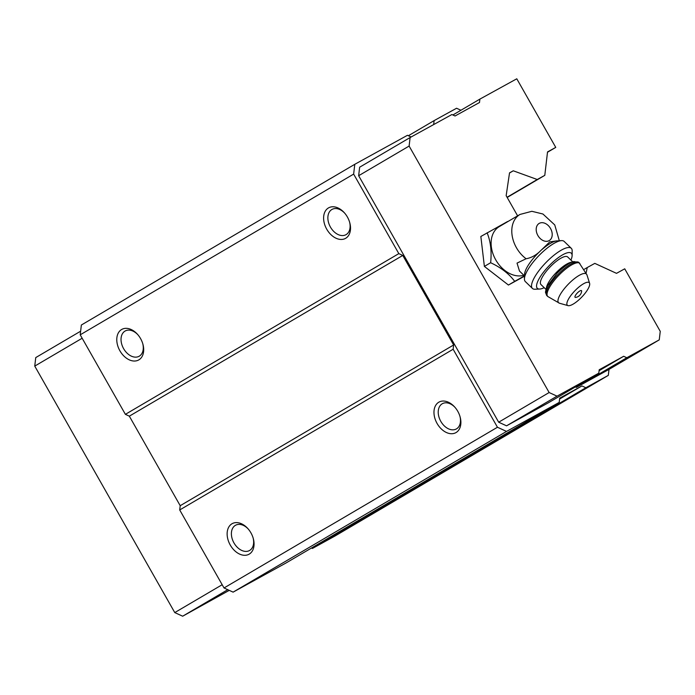 <?xml version="1.0" encoding="UTF-8"?>
<svg xmlns="http://www.w3.org/2000/svg" width="695" height="695" viewBox="0 0 695 695"><rect width="100%" height="100%" fill="white"/><g stroke="black" fill="none" stroke-linecap="round" stroke-linejoin="round"><path stroke-width="1.04" d="M519.495 271.076L517.028 263.118L526.098 258.748C530.798 257.949 535.22 255.673 539.372 251.929L549.771 241.886L556.956 240.844M523.839 275.272A27.409 19.912 -120.4 0 1 494.857 258.21A27.409 19.912 -120.4 0 1 499.288 226.613L519.973 214.451A27.409 19.912 -120.4 0 0 512.067 235.101A27.409 19.912 -120.4 0 0 526.098 258.748M609.011 369.392L608.316 375.37L334.877 536.088L312.437 548.442L311.49 548.016M608.316 375.37L585.868 387.732L581.923 385.916L559.701 398.157L559.197 402.414L285.767 563.132L233.103 592.14L224.025 587.97L179.71 509.956L180.205 505.699L129.331 416.157L125.387 414.342L80.212 334.816L81.358 325.017L354.789 164.298L407.452 135.299L411.127 136.984M80.212 334.816L353.642 174.097L354.789 164.298M433.663 124.57L434.123 120.609L456.563 108.246L460.933 110.253M408.399 135.725L434.123 120.609M586.18 272.779L587.24 267.54L594.798 263.379L616.508 273.344L624.727 268.817L660.25 331.341L659.251 339.864L626.812 357.734L623.65 356.283L599.212 369.749L598.812 373.154L557.034 396.159L549.137 392.536L409.12 146.063L410.111 137.541L451.889 114.536L455.051 115.978L479.498 102.521L479.889 99.107L516.785 78.796L555.757 147.392L547.495 152.248M555.757 147.392L547.53 151.927L544.793 175.349L537.235 179.51L513.266 170.796L509.531 172.855L506.16 195.669L517.61 215.841M507.176 197.458L544.793 175.349M507.055 197.25L537.235 179.51M509.505 173.003L513.266 170.796M584.417 269.2L587.24 267.54M312.437 548.442L585.868 387.732M559.597 399.043L581.923 385.916M559.197 402.414L506.533 431.421L497.455 427.251L453.14 349.246L453.635 344.981L402.77 255.439L398.826 253.623L353.642 174.097M233.103 592.14L506.533 431.421M224.025 587.97L497.455 427.251M456.05 432.559A17.453 11.997 61.2 0 1 438.041 425.01A17.453 11.997 61.2 0 1 436.851 403.795A17.453 11.997 61.2 0 1 454.617 406.931A17.453 11.997 61.2 0 1 460.107 416.896A17.453 11.997 61.2 0 1 456.05 432.559M249.218 554.132A17.453 11.997 61.2 0 1 231.209 546.583A17.453 11.997 61.2 0 1 230.019 525.359A17.453 11.997 61.2 0 1 247.785 528.504A17.453 11.997 61.2 0 1 253.275 538.469A17.453 11.997 61.2 0 1 249.218 554.132M179.71 509.956L453.14 349.246M180.205 505.699L453.635 344.981M129.331 416.157L402.77 255.439M125.387 414.342L398.826 253.623M138.861 359.862A17.453 11.997 61.2 0 1 120.843 352.313A17.453 11.997 61.2 0 1 119.662 331.098A17.453 11.997 61.2 0 1 137.428 334.234A17.453 11.997 61.2 0 1 142.909 344.199A17.453 11.997 61.2 0 1 138.861 359.862M345.693 238.289A17.453 11.997 61.2 0 1 327.684 230.74A17.453 11.997 61.2 0 1 326.494 209.525A17.453 11.997 61.2 0 1 344.26 212.661A17.453 11.997 61.2 0 1 349.741 222.626A17.453 11.997 61.2 0 1 345.693 238.289M659.251 339.864L608.785 369.523L576.346 387.393L575.356 386.941M598.812 373.154L548.338 402.813L506.559 425.827L498.671 422.204L358.655 175.722L359.645 167.208L410.111 137.541M349.594 222.113A14.43 9.912 61.2 0 1 346.119 234.606A14.43 9.912 61.2 0 1 345.954 234.702A14.43 9.912 61.2 0 1 330.307 226.839A14.43 9.912 61.2 0 1 332.028 209.412A14.43 9.912 61.2 0 1 344.607 213.061M142.762 343.686A14.43 9.912 61.2 0 1 139.287 356.17A14.43 9.912 61.2 0 1 139.122 356.266A14.43 9.912 61.2 0 1 123.475 348.412A14.43 9.912 61.2 0 1 125.196 330.985A14.43 9.912 61.2 0 1 137.775 334.634M253.128 537.956A14.43 9.912 61.2 0 1 249.653 550.44A14.43 9.912 61.2 0 1 249.488 550.536A14.43 9.912 61.2 0 1 233.833 542.682A14.43 9.912 61.2 0 1 235.562 525.255A14.43 9.912 61.2 0 1 248.141 528.904M459.96 416.383A14.43 9.912 61.2 0 1 456.485 428.876A14.43 9.912 61.2 0 1 456.32 428.963A14.43 9.912 61.2 0 1 440.665 421.109A14.43 9.912 61.2 0 1 442.394 403.682A14.43 9.912 61.2 0 1 454.973 407.331M229.246 590.368L182.663 616.204L174.766 612.582L34.75 366.1L35.749 357.586L80.629 331.202M34.75 366.1L82.158 338.239M182.663 616.204L227.769 589.69M174.766 612.582L222.174 584.721M409.12 146.063L358.655 175.722M479.889 99.107L452.879 114.988M626.812 357.734L576.346 387.393M623.65 356.283L599.09 370.713M557.034 396.159L506.559 425.827M549.137 392.536L498.671 422.204M524.516 276.184L508.436 285.037L484.38 266.411L480.844 236.474L507.637 221.488M524.534 275.88L514.7 281.353C509.079 273.804 501.06 267.601 490.644 262.727C491.817 251.434 490.644 241.452 487.108 232.79M490.644 262.727L484.38 266.411M514.7 281.353L508.436 285.037M542.161 249.383A24.438 7.254 -45.9 0 1 556.895 240.922L561.369 240.635A27.93 8.288 -45.9 0 1 562.09 240.626A27.93 8.288 -45.9 0 1 564.184 241.434L571.281 248.306A27.93 8.288 -45.9 0 1 572.176 250.956L572.115 255.534A24.438 7.254 -45.9 0 1 570.916 260.095M544.202 287.695A24.438 7.254 -45.9 0 1 539.685 289.042L535.107 289.242A27.93 8.288 -45.9 0 1 532.422 288.442L525.324 281.562A27.93 8.288 -45.9 0 1 524.438 278.782L524.577 274.299A24.438 7.254 -45.9 0 1 539.372 251.929M575.634 297.408A4.622 1.373 -45.9 0 1 577.302 293.012A4.622 1.373 -45.9 0 1 581.645 291.196A6.985 6.985 0 0 1 575.634 297.408M572.758 304.341A15.707 4.665 -45.9 0 1 568.032 305.626A15.707 4.665 -45.9 0 1 574.939 290.727A15.707 4.665 -45.9 0 1 589.612 283.334A15.707 4.665 -45.9 0 1 584.764 293.672A15.707 4.665 -45.9 0 1 572.758 304.341M546.07 289.502L540.979 284.568A19.199 5.699 -45.9 0 1 550.24 266.81A19.199 5.699 -45.9 0 1 567.693 256.976L572.784 261.911M539.685 289.042A24.438 7.254 -45.9 0 1 549.128 265.733A24.438 7.254 -45.9 0 1 572.115 255.534M532.422 288.442A27.93 8.288 -45.9 0 1 545.896 262.606A27.93 8.288 -45.9 0 1 571.281 248.306M524.438 278.782A27.93 8.288 -45.9 0 1 538.799 255.734A27.93 8.288 -45.9 0 1 561.369 240.635M549.12 240.652A9.947 7.228 -120.4 0 1 536.262 230.697A9.947 7.228 -120.4 0 1 547.234 224.659A9.947 7.228 -120.4 0 1 549.12 240.652M568.032 305.626L559.458 303.22A19.999 5.934 -45.9 0 1 568.249 284.246A19.999 5.934 -45.9 0 1 586.928 274.846L578.987 262.571A23.039 6.837 -45.9 0 0 558.05 274.369A23.039 6.837 -45.9 0 0 546.93 295.679L545.662 292.908C545.193 292.117 545.87 289.702 547.677 285.68L556.99 273.335C566.347 264.039 572.22 261.737 573.992 261.572L578.987 262.571M559.458 303.22L547.79 296.513A23.039 6.837 -45.9 0 1 558.902 275.194A23.039 6.837 -45.9 0 1 579.847 263.396M546.357 288.634A19.199 5.699 -45.9 0 1 556.226 272.605A19.199 5.699 -45.9 0 1 571.924 262.224M559.336 240.765L554.749 224.928L542.925 214.008L531.866 211.297L519.973 214.451M524.525 275.932L519.504 271.067M589.612 283.334L586.928 274.846M547.79 296.513L546.93 295.679"/></g></svg>
